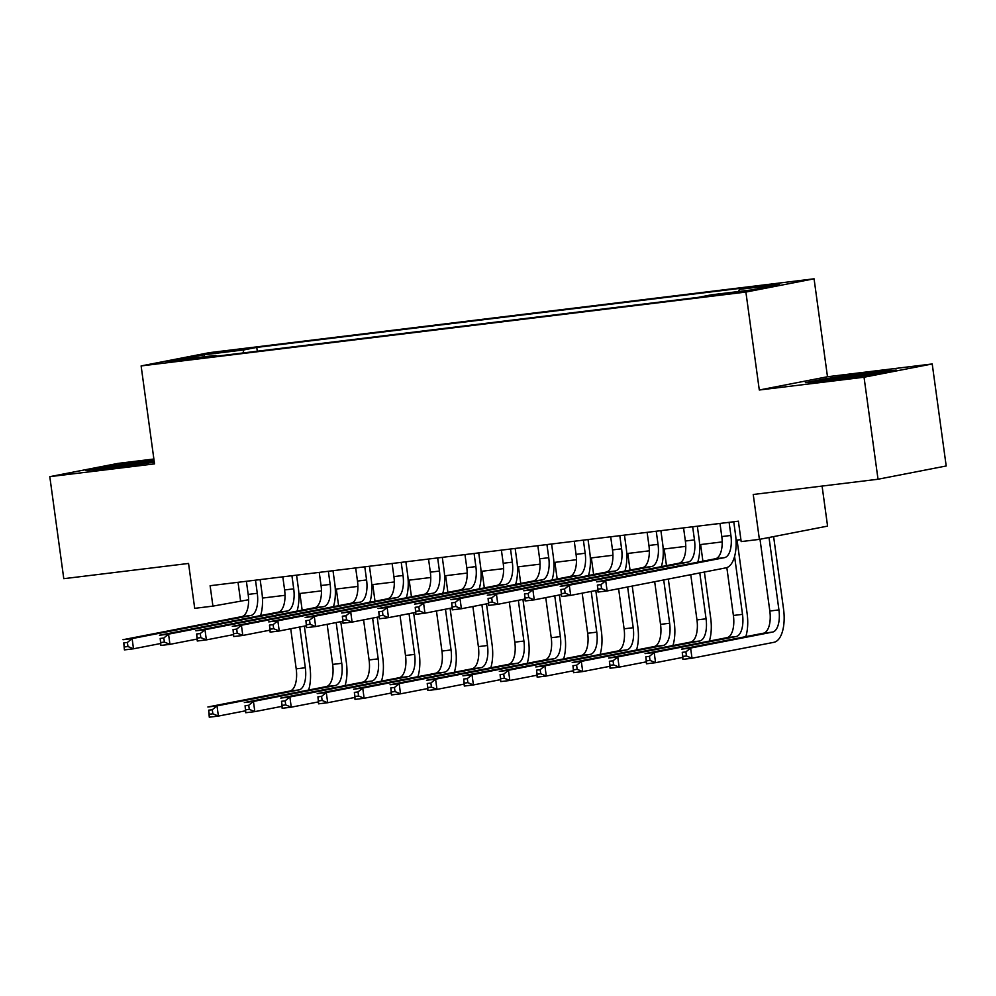 <?xml version="1.0" encoding="UTF-8"?>
<svg xmlns="http://www.w3.org/2000/svg" width="996" height="996" viewBox="0 0 996 996"><rect width="100%" height="100%" fill="white"/><g stroke="black" fill="none" stroke-linecap="round" stroke-linejoin="round"><path stroke-width="1.49" d="M174.873 361.473L193.834 358.535L173.914 360.938L167.714 362.121L174.873 361.473M153.882 459.019L117.976 463.401L49.8 476.661L63.781 578.688L188.555 563.45L194.706 608.344L212.92 606.116L248.589 599.754M814.068 278.805L209.297 352.671L141.121 365.93L745.892 292.065L814.068 278.805L827.489 376.749L759.301 390.009L864.042 377.223L932.219 363.963L827.489 376.749M932.219 363.963L946.2 465.979L878.024 479.238L753.237 494.489L759.388 539.371L827.576 526.112L822.086 486.073M864.042 377.223L878.024 479.238M759.388 539.371L741.173 541.6L738.385 521.194L210.119 585.71L212.92 606.116M736.965 291.99L710.584 295.812L737.899 292.5L743.912 291.367L736.965 291.99L737.052 292.625M216.418 356.219L215.858 355.348L202.96 357.863L698.433 297.343L711.331 294.841L751.407 289.948L779.407 284.495L739.331 289.388L752.229 286.885L256.769 347.392L243.871 349.907L242.974 352.97M215.858 355.348L175.782 360.241L203.794 354.8L243.871 349.907M759.301 390.009L745.892 292.065M49.8 476.661L154.542 463.875L141.121 365.93M262.434 598.073L285.018 595.309M298.862 593.616L321.459 590.865M335.291 589.171L357.888 586.407M371.72 584.714L394.316 581.963M408.161 580.27L430.745 577.506M444.59 575.825L467.186 573.061M481.018 571.368L503.615 568.616M517.447 566.923L540.044 564.159M553.888 562.479L576.472 559.715M590.317 558.021L612.901 555.27M626.745 553.577L649.342 550.813M663.174 549.12L685.771 546.368M699.615 544.675L722.2 541.911M736.044 540.23L740.912 539.633M238.032 582.299L240.559 600.737M738.733 291.492L739.331 289.388M257.292 351.227L256.769 347.392M203.794 354.8L204.902 356.693M871.301 372.38L825.883 378.667L805.353 382.663L830.241 380.372L875.658 374.073L896.201 370.089L871.301 372.38L871.425 373.263M154.019 460.052L106.36 466.551L85.83 470.535L110.718 468.245L154.318 462.206M826.008 379.563L825.883 378.667M106.485 467.435L106.36 466.551M151.902 461.136L151.778 460.252M719.996 523.435L721.789 536.57A20.605 9.362 -97 0 1 715.377 558.768L596.616 581.863L605.717 580.743L607.124 590.952L725.885 567.857A30.901 14.056 83 0 0 735.509 534.566L733.753 521.755M729.097 522.327L730.902 535.45A20.605 9.362 -97 0 1 724.478 557.648L605.717 580.743L601.011 584.615L597.376 585.05L597.924 589.134L601.572 588.686L601.011 584.615M601.572 588.686L607.124 590.952L598.011 592.06L597.376 585.05M598.011 592.06L597.924 589.134M759.998 539.259L769.821 611.021A20.605 9.362 -97 0 1 763.409 633.219L681.501 649.143L690.614 648.035L692.008 658.232L773.917 642.308A30.901 14.056 83 0 0 783.541 609.017L773.618 536.607M769.012 537.504L778.934 609.913A20.605 9.362 -97 0 1 772.51 632.099L690.614 648.035L685.895 651.894L682.26 652.343L682.82 656.414L686.456 655.978L685.895 651.894M686.456 655.978L692.008 658.232L682.895 659.352L682.26 652.343M682.895 659.352L682.82 656.414M875.646 374.085A26.78 0.772 -7.8 0 0 877.401 373.6A26.78 0.772 -7.8 0 0 862.86 374.857A26.78 0.772 -7.8 0 0 824.389 380.858A26.78 0.772 -7.8 0 0 824.563 380.895M814.33 381.841L870.778 373.326L887.473 371.782M154.218 461.546A26.78 0.772 -7.8 0 0 116.843 466.402A26.78 0.772 -7.8 0 0 104.866 468.73A26.78 0.772 -7.8 0 0 105.041 468.767M94.807 469.714L154.143 460.936M683.567 527.892L685.36 541.015A20.605 9.362 -97 0 1 678.948 563.213L560.188 586.308L569.289 585.2L570.683 595.396L597.749 590.142M692.668 526.772L694.473 539.907A20.605 9.362 -97 0 1 688.049 562.105L569.289 585.2L564.583 589.059L560.935 589.508L561.495 593.579L565.143 593.143L564.583 589.059M697.76 562.192A30.901 14.056 83 0 0 699.08 539.01L697.325 526.212M565.143 593.143L570.683 595.396L561.582 596.517L560.935 589.508M561.582 596.517L561.495 593.579M647.126 532.337L648.931 545.472A20.605 9.362 -97 0 1 642.507 567.658L523.747 590.765L532.86 589.644L534.254 599.853L561.321 594.587M656.24 531.229L658.032 544.351A20.605 9.362 -97 0 1 651.621 566.55L532.86 589.644L528.154 593.504L524.506 593.952L525.066 598.036L528.714 597.588L528.154 593.504M661.332 566.637A30.901 14.056 83 0 0 662.639 543.455L660.896 530.656M528.714 597.588L534.254 599.853L525.153 600.962L524.506 593.952M525.153 600.962L525.066 598.036M610.697 536.782L612.503 549.917A20.605 9.362 -97 0 1 606.078 572.115L487.318 595.21L496.431 594.102L497.826 604.298L524.88 599.032M619.811 535.674L621.604 548.808A20.605 9.362 -97 0 1 615.192 570.994L496.431 594.102L491.725 597.961L488.077 598.397L488.638 602.48L492.273 602.032L491.725 597.961M624.903 571.094A30.901 14.056 83 0 0 626.21 547.912L624.455 535.101M492.273 602.032L497.826 604.298L488.712 605.406L488.077 598.397M488.712 605.406L488.638 602.48M574.269 541.239L576.062 554.361A20.605 9.362 -97 0 1 569.65 576.56L450.889 599.654L459.99 598.546L461.397 608.743L488.451 603.489M583.37 540.118L585.175 553.253A20.605 9.362 -97 0 1 578.751 575.451L459.99 598.546L455.284 602.406L451.649 602.854L452.209 606.938L455.844 606.489L455.284 602.406M588.474 575.539A30.901 14.056 83 0 0 589.781 552.357L588.026 539.558M455.844 606.489L461.397 608.743L452.284 609.863L451.649 602.854M452.284 609.863L452.209 606.938M745.805 636.643A30.901 14.056 83 0 0 747.112 613.461L737.065 540.106M734.575 556.465L742.506 614.358A20.605 9.362 -97 0 1 736.081 636.556L654.173 652.48L655.58 662.689L682.634 657.422M726.831 567.596L733.392 615.466A20.605 9.362 -97 0 1 726.98 637.664L645.072 653.6L654.173 652.48L649.467 656.339L645.831 656.787L646.379 660.871L650.027 660.423L649.467 656.339M650.027 660.423L655.58 662.689L646.466 663.797L645.831 656.787M646.466 663.797L646.379 660.871M709.364 641.088A30.901 14.056 83 0 0 710.671 617.906L704.396 572.028M702.902 561.184L700.624 544.551M698.134 560.91L698.296 562.08M699.79 572.924L706.064 618.802A20.605 9.362 -97 0 1 699.653 641.001L617.744 656.937L619.139 667.133L646.205 661.867M690.763 574.68L696.963 619.923A20.605 9.362 -97 0 1 690.539 642.109L608.643 658.045L617.744 656.937L613.038 660.796L609.39 661.232L609.95 665.316L613.598 664.867L613.038 660.796M613.598 664.867L619.139 667.133L610.038 668.241L609.39 661.232M610.038 668.241L609.95 665.316M672.935 645.545A30.901 14.056 83 0 0 674.242 622.363L668.316 579.05M666.473 565.641L664.195 548.995M661.705 565.367L661.867 566.537M663.71 579.946L669.636 623.259A20.605 9.362 -97 0 1 663.224 645.458L581.315 661.381L582.71 671.578L609.776 666.324M654.683 581.701L660.535 624.368A20.605 9.362 -97 0 1 654.111 646.566L572.202 662.489L581.315 661.381L576.609 665.241L572.961 665.689L573.522 669.773L577.17 669.324L576.609 665.241M577.17 669.324L582.71 671.578L573.609 672.698L572.961 665.689M573.609 672.698L573.522 669.773M636.506 649.99A30.901 14.056 83 0 0 637.813 626.808L632.236 586.071M630.045 570.086L627.766 553.452M625.276 569.812L625.438 570.982M627.629 586.968L633.207 627.704A20.605 9.362 -97 0 1 626.783 649.902L544.887 665.826L546.281 676.035L573.335 670.769M618.603 588.723L624.094 628.812A20.605 9.362 -97 0 1 617.682 651.01L535.773 666.947L544.887 665.826L540.168 669.686L536.533 670.134L537.093 674.217L540.728 673.769L540.168 669.686M540.728 673.769L546.281 676.035L537.168 677.143L536.533 670.134M537.168 677.143L537.093 674.217M537.84 545.684L539.633 558.818A20.605 9.362 -97 0 1 533.221 581.017L414.461 604.111L423.561 602.991L424.956 613.2L452.022 607.934M546.941 544.575L548.746 557.698A20.605 9.362 -97 0 1 542.322 579.896L423.561 602.991L418.855 606.85L415.208 607.299L415.768 611.382L419.416 610.934L418.855 606.85M552.033 579.983A30.901 14.056 83 0 0 553.353 556.801L551.597 544.003M419.416 610.934L424.956 613.2L415.855 614.308L415.208 607.299M415.855 614.308L415.768 611.382M600.078 654.434A30.901 14.056 83 0 0 601.385 631.252L595.807 590.516M593.616 574.543L591.338 557.897M588.848 574.256L589.01 575.439M591.201 591.412L596.778 632.149A20.605 9.362 -97 0 1 590.354 654.347L508.446 670.283L509.852 680.48L536.906 675.226M582.174 593.168L587.665 633.269A20.605 9.362 -97 0 1 581.253 655.468L499.345 671.391L508.446 670.283L503.739 674.143L500.104 674.591L500.664 678.662L504.3 678.226L503.739 674.143M504.3 678.226L509.852 680.48L500.739 681.6L500.104 674.591M500.739 681.6L500.664 678.662M501.399 550.141L503.204 563.263A20.605 9.362 -97 0 1 496.78 585.461L378.019 608.556L387.133 607.448L388.527 617.645L415.593 612.391M510.512 549.02L512.305 562.155A20.605 9.362 -97 0 1 505.893 584.353L387.133 607.448L382.427 611.307L378.779 611.756L379.339 615.827L382.987 615.391L382.427 611.307M515.604 584.44A30.901 14.056 83 0 0 516.912 561.258L515.169 548.46M382.987 615.391L388.527 617.645L379.426 618.765L378.779 611.756M379.426 618.765L379.339 615.827M563.636 658.891A30.901 14.056 83 0 0 564.956 635.709L559.366 594.961M557.175 578.987L554.897 562.354M552.419 578.713L552.568 579.884M554.76 595.857L560.35 636.606A20.605 9.362 -97 0 1 553.925 658.804L472.017 674.728L473.411 684.937L500.478 679.67M545.746 597.612L551.236 637.714A20.605 9.362 -97 0 1 544.812 659.912L462.916 675.836L472.017 674.728L467.311 678.587L463.663 679.035L464.223 683.119L467.871 682.671L467.311 678.587M467.871 682.671L473.411 684.937L464.31 686.045L463.663 679.035M464.31 686.045L464.223 683.119M464.97 554.585L466.775 567.708A20.605 9.362 -97 0 1 460.351 589.906L341.591 613.001L350.704 611.893L352.098 622.102L379.165 616.835M474.084 553.477L475.876 566.6A20.605 9.362 -97 0 1 469.465 588.798L350.704 611.893L345.998 615.752L342.35 616.2L342.91 620.284L346.546 619.836L345.998 615.752M479.176 588.885A30.901 14.056 83 0 0 480.483 565.703L478.727 552.905M346.546 619.836L352.098 622.102L342.985 623.21L342.35 616.2M342.985 623.21L342.91 620.284M527.208 663.336A30.901 14.056 83 0 0 528.515 640.154L522.937 599.418M520.746 583.432L518.468 566.799M515.978 583.158L516.14 584.328M518.331 600.314L523.908 641.051A20.605 9.362 -97 0 1 517.497 663.249L435.588 679.185L436.983 689.381L464.049 684.115M509.317 602.07L514.808 642.171A20.605 9.362 -97 0 1 508.383 664.357L426.475 680.293L435.588 679.185L430.882 683.044L427.234 683.48L427.794 687.564L431.442 687.115L430.882 683.044M431.442 687.115L436.983 689.381L427.882 690.489L427.234 683.48M427.882 690.489L427.794 687.564M428.541 559.03L430.334 572.165A20.605 9.362 -97 0 1 423.923 594.363L305.162 617.458L314.275 616.35L315.67 626.546L342.724 621.28M437.655 557.922L439.448 571.057A20.605 9.362 -97 0 1 433.023 593.243L314.275 616.35L309.557 620.209L305.921 620.645L306.482 624.729L310.117 624.28L309.557 620.209M442.747 593.33A30.901 14.056 83 0 0 444.054 570.16L442.299 557.349M310.117 624.28L315.67 626.546L306.556 627.654L305.921 620.645M306.556 627.654L306.482 624.729M490.779 667.781A30.901 14.056 83 0 0 492.086 644.611L486.509 603.862M484.317 587.889L482.039 571.243M479.549 587.603L479.711 588.785M481.902 604.759L487.48 645.508A20.605 9.362 -97 0 1 481.068 667.693L399.159 683.63L400.554 693.826L427.608 688.572M472.876 606.514L478.379 646.616A20.605 9.362 -97 0 1 471.955 668.814L390.046 684.738L399.159 683.63L394.453 687.489L390.805 687.937L391.366 692.008L395.001 691.573L394.453 687.489M395.001 691.573L400.554 693.826L391.44 694.947L390.805 687.937M391.44 694.947L391.366 692.008M392.113 563.487L393.906 576.609A20.605 9.362 -97 0 1 387.494 598.808L268.733 621.902L277.834 620.794L279.241 630.991L306.295 625.737M401.214 562.367L403.019 575.501A20.605 9.362 -97 0 1 396.595 597.7L277.834 620.794L273.128 624.654L269.48 625.102L270.041 629.173L273.688 628.737L273.128 624.654M406.318 597.787A30.901 14.056 83 0 0 407.625 574.605L405.87 561.806M273.688 628.737L279.241 630.991L270.128 632.111L269.48 625.102M270.128 632.111L270.041 629.173M355.672 567.932L357.477 581.066A20.605 9.362 -97 0 1 351.053 603.252L232.305 626.36L241.406 625.239L242.8 635.448L269.866 630.182M364.785 566.824L366.578 579.946A20.605 9.362 -97 0 1 360.166 602.144L241.406 625.239L236.699 629.099L233.052 629.547L233.612 633.63L237.26 633.182L236.699 629.099M369.877 602.231A30.901 14.056 83 0 0 371.197 579.05L369.441 566.251M237.26 633.182L242.8 635.448L233.699 636.556L233.052 629.547M233.699 636.556L233.612 633.63M319.243 572.389L321.048 585.511A20.605 9.362 -97 0 1 314.624 607.709L195.863 630.804L204.977 629.696L206.371 639.893L233.438 634.626M328.356 571.268L330.149 584.403A20.605 9.362 -97 0 1 323.737 606.601L204.977 629.696L200.271 633.556L196.623 633.991L197.183 638.075L200.831 637.639L200.271 633.556M333.448 606.689A30.901 14.056 83 0 0 334.756 583.507L333 570.708M200.831 637.639L206.371 639.893L197.27 641.001L196.623 633.991M197.27 641.001L197.183 638.075M282.814 576.833L284.607 589.956A20.605 9.362 -97 0 1 278.195 612.154L159.435 635.249L168.548 634.141L169.943 644.35L196.996 639.083M291.928 575.725L293.72 588.848A20.605 9.362 -97 0 1 287.309 611.046L168.548 634.141L163.83 638L160.194 638.448L160.754 642.532L164.39 642.084L163.83 638M297.02 611.133A30.901 14.056 83 0 0 298.327 587.951L296.571 575.153M164.39 642.084L169.943 644.35L160.829 645.458L160.194 638.448M160.829 645.458L160.754 642.532M246.386 581.278L248.178 594.413A20.605 9.362 -97 0 1 241.767 616.611L123.006 639.706L132.107 638.585L133.514 648.794L160.568 643.528M255.486 580.17L257.292 593.292A20.605 9.362 -97 0 1 250.868 615.491L132.107 638.585L127.401 642.445L123.765 642.893L124.313 646.977L127.961 646.529L127.401 642.445M260.591 615.578A30.901 14.056 83 0 0 261.898 592.396L260.143 579.597M127.961 646.529L133.514 648.794L124.4 649.902L123.765 642.893M124.4 649.902L124.313 646.977M454.35 672.238A30.901 14.056 83 0 0 455.658 649.056L450.08 608.319M447.889 592.334L445.61 575.7M443.12 592.06L443.282 593.23M445.473 609.216L451.051 649.952A20.605 9.362 -97 0 1 444.627 672.151L362.731 688.074L364.125 698.283L391.179 693.017M436.447 610.959L441.938 651.06A20.605 9.362 -97 0 1 435.526 673.259L353.617 689.195L362.731 688.074L358.012 691.934L354.377 692.382L354.937 696.465L358.572 696.017L358.012 691.934M358.572 696.017L364.125 698.283L355.012 699.391L354.377 692.382M355.012 699.391L354.937 696.465M417.909 676.682A30.901 14.056 83 0 0 419.229 653.5L413.639 612.764M411.46 596.778L409.169 580.145M406.692 596.504L406.854 597.675M409.032 613.661L414.622 654.397A20.605 9.362 -97 0 1 408.198 676.595L326.29 692.531L327.696 702.728L354.75 697.461M400.019 615.416L405.509 655.517A20.605 9.362 -97 0 1 399.097 677.716L317.189 693.639L326.29 692.531L321.584 696.391L317.936 696.827L318.496 700.91L322.144 700.462L321.584 696.391M322.144 700.462L327.696 702.728L318.583 703.836L317.936 696.827M318.583 703.836L318.496 700.91M381.48 681.14A30.901 14.056 83 0 0 382.788 657.958L377.21 617.209M375.019 601.235L372.741 584.59M370.251 600.962L370.412 602.132M372.604 618.105L378.181 658.854A20.605 9.362 -97 0 1 371.769 681.052L289.861 696.976L291.255 707.172L318.322 701.919M363.59 619.861L369.08 659.962A20.605 9.362 -97 0 1 362.656 682.16L280.748 698.084L289.861 696.976L285.155 700.835L281.507 701.284L282.067 705.367L285.715 704.919L285.155 700.835M285.715 704.919L291.255 707.172L282.154 708.293L281.507 701.284M282.154 708.293L282.067 705.367M345.052 685.584A30.901 14.056 83 0 0 346.359 662.402L340.781 621.666M338.59 605.68L336.312 589.047M333.822 605.406L333.984 606.576M336.175 622.562L341.753 663.299A20.605 9.362 -97 0 1 335.341 685.497L253.432 701.421L254.827 711.63L281.893 706.363M327.149 624.318L332.652 664.407A20.605 9.362 -97 0 1 326.227 686.605L244.319 702.541L253.432 701.421L248.726 705.28L245.078 705.728L245.639 709.812L249.286 709.364L248.726 705.28M249.286 709.364L254.827 711.63L245.726 712.738L245.078 705.728M245.726 712.738L245.639 709.812M308.623 690.029A30.901 14.056 83 0 0 309.93 666.859L304.353 626.111M302.161 610.137L299.883 593.492M297.393 609.851L297.555 611.034M299.746 627.007L305.324 667.743A20.605 9.362 -97 0 1 298.9 689.942L217.004 705.878L218.398 716.074L245.452 710.82M290.72 628.762L296.21 668.864A20.605 9.362 -97 0 1 289.799 691.062L207.89 706.986L217.004 705.878L212.285 709.737L208.65 710.185L209.21 714.257L212.845 713.821L212.285 709.737M212.845 713.821L218.398 716.074L209.285 717.195L208.65 710.185M209.285 717.195L209.21 714.257M729.06 293.758L728.948 292.961M730.902 535.45L721.789 536.57M724.478 557.648L715.377 558.768M778.934 609.913L769.821 611.021M772.51 632.099L763.409 633.219M694.473 539.907L685.36 541.015M688.049 562.105L678.948 563.213M658.032 544.351L648.931 545.472M651.621 566.55L642.507 567.658M621.604 548.808L612.503 549.917M615.192 570.994L606.078 572.115M585.175 553.253L576.062 554.361M578.751 575.451L569.65 576.56M742.506 614.358L733.392 615.466M736.081 636.556L726.98 637.664M706.064 618.802L696.963 619.923M699.653 641.001L690.539 642.109M669.636 623.259L660.535 624.368M663.224 645.458L654.111 646.566M633.207 627.704L624.094 628.812M626.783 649.902L617.682 651.01M548.746 557.698L539.633 558.818M542.322 579.896L533.221 581.017M596.778 632.149L587.665 633.269M590.354 654.347L581.253 655.468M512.305 562.155L503.204 563.263M505.893 584.353L496.78 585.461M560.35 636.606L551.236 637.714M553.925 658.804L544.812 659.912M475.876 566.6L466.775 567.708M469.465 588.798L460.351 589.906M523.908 641.051L514.808 642.171M517.497 663.249L508.383 664.357M439.448 571.057L430.334 572.165M433.023 593.243L423.923 594.363M487.48 645.508L478.379 646.616M481.068 667.693L471.955 668.814M403.019 575.501L393.906 576.609M396.595 597.7L387.494 598.808M366.578 579.946L357.477 581.066M360.166 602.144L351.053 603.252M330.149 584.403L321.048 585.511M323.737 606.601L314.624 607.709M293.72 588.848L284.607 589.956M287.309 611.046L278.195 612.154M257.292 593.292L248.178 594.413M250.868 615.491L241.767 616.611M451.051 649.952L441.938 651.06M444.627 672.151L435.526 673.259M414.622 654.397L405.509 655.517M408.198 676.595L399.097 677.716M378.181 658.854L369.08 659.962M371.769 681.052L362.656 682.16M341.753 663.299L332.652 664.407M335.341 685.497L326.227 686.605M305.324 667.743L296.21 668.864M298.9 689.942L289.799 691.062"/></g></svg>
